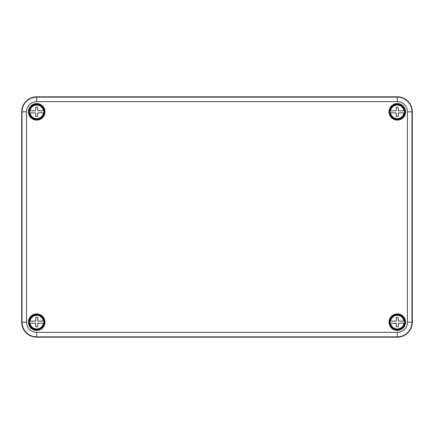<?xml version="1.0" encoding="UTF-8"?>
<svg xmlns="http://www.w3.org/2000/svg" width="434" height="434" viewBox="0 0 434 434"><rect width="100%" height="100%" fill="white"/><g stroke="black" fill="none" stroke-linecap="round" stroke-linejoin="round"><path stroke-width="0.65" d="M36.722 96.815L397.278 96.815A15.022 15.022 0 0 1 412.3 111.836L412.3 322.164L412.3 111.836A15.022 15.022 0 0 0 397.278 96.815L36.722 96.815A15.022 15.022 0 0 0 21.7 111.836L21.7 322.164L21.7 111.836A15.022 15.022 0 0 1 36.722 96.815L36.722 101.643A10.199 10.199 0 0 0 26.528 111.836L21.7 111.836M397.278 337.185L36.722 337.185A15.022 15.022 0 0 1 21.7 322.164A15.022 15.022 0 0 0 36.722 337.185L397.278 337.185A15.022 15.022 0 0 0 412.3 322.164A15.022 15.022 0 0 1 397.278 337.185L397.278 336.865L36.722 336.865L36.722 337.185M405.54 322.164A8.262 8.262 0 0 1 393.144 329.319A8.262 8.262 0 0 1 393.144 315.008A8.262 8.262 0 0 1 405.54 322.164M44.984 322.164A8.262 8.262 0 0 1 32.593 329.319A8.262 8.262 0 0 1 32.593 315.008A8.262 8.262 0 0 1 44.984 322.164M44.984 111.836A8.262 8.262 0 0 1 32.593 118.992A8.262 8.262 0 0 1 32.593 104.681A8.262 8.262 0 0 1 44.984 111.836M405.54 111.836A8.262 8.262 0 0 1 393.144 118.992A8.262 8.262 0 0 1 393.144 104.681A8.262 8.262 0 0 1 405.54 111.836M405.166 111.836A7.888 7.888 0 0 1 393.334 118.666A7.888 7.888 0 0 1 393.334 105.006A7.888 7.888 0 0 1 405.166 111.836M405.166 322.164A7.888 7.888 0 0 1 393.334 328.994A7.888 7.888 0 0 1 393.334 315.334A7.888 7.888 0 0 1 405.166 322.164M44.61 322.164A7.888 7.888 0 0 1 32.778 328.994A7.888 7.888 0 0 1 32.778 315.334A7.888 7.888 0 0 1 44.61 322.164M44.61 111.836A7.888 7.888 0 0 1 32.778 118.666A7.888 7.888 0 0 1 32.778 105.006A7.888 7.888 0 0 1 44.61 111.836M40.085 323.14L43.427 323.14A6.776 6.776 0 0 1 30.017 323.14L35.615 323.27L35.821 326.818L37.622 326.818L37.829 323.27L40.085 323.14M43.883 323.14L43.427 323.14L43.883 323.14A7.226 7.226 0 0 1 29.561 323.14L29.441 323.14A7.345 7.345 0 0 1 29.441 321.187L30.017 321.187A6.776 6.776 0 0 1 43.427 321.187L37.829 321.057L37.622 317.504L35.821 317.504L35.615 321.057L29.441 321.187M44.235 322.164A7.514 7.514 0 0 1 32.968 328.668A7.514 7.514 0 0 1 32.968 315.659A7.514 7.514 0 0 1 44.235 322.164M44.002 321.187L43.427 321.187L44.002 321.187A7.345 7.345 0 0 1 44.002 323.14M400.636 112.813L403.983 112.813A6.776 6.776 0 0 1 390.573 112.813L396.171 112.943L396.378 116.496L398.179 116.496L398.385 112.943L400.636 112.813M404.439 112.813L403.983 112.813L404.439 112.813A7.226 7.226 0 0 1 390.117 112.813L389.998 112.813A7.345 7.345 0 0 1 389.998 110.86L390.573 110.86A6.776 6.776 0 0 1 403.983 110.86L398.385 110.73L398.179 107.182L396.378 107.182L396.171 110.73L389.998 110.86M404.786 111.836A7.514 7.514 0 0 1 393.519 118.341A7.514 7.514 0 0 1 393.519 105.332A7.514 7.514 0 0 1 404.786 111.836M404.559 110.86L403.983 110.86L404.559 110.86A7.345 7.345 0 0 1 404.559 112.813M40.085 112.813L43.427 112.813A6.776 6.776 0 0 1 30.017 112.813L35.615 112.943L35.821 116.496L37.622 116.496L37.829 112.943L40.085 112.813M43.883 112.813L43.427 112.813L43.883 112.813A7.226 7.226 0 0 1 29.561 112.813L29.441 112.813A7.345 7.345 0 0 1 29.441 110.86L30.017 110.86A6.776 6.776 0 0 1 43.427 110.86L37.829 110.73L37.622 107.182L35.821 107.182L35.615 110.73L29.441 110.86M44.235 111.836A7.514 7.514 0 0 1 32.968 118.341A7.514 7.514 0 0 1 32.968 105.332A7.514 7.514 0 0 1 44.235 111.836M44.002 110.86L43.427 110.86L44.002 110.86A7.345 7.345 0 0 1 44.002 112.813M400.636 323.14L403.983 323.14A6.776 6.776 0 0 1 390.573 323.14L396.171 323.27L396.378 326.818L398.179 326.818L398.385 323.27L400.636 323.14M404.439 323.14L403.983 323.14L404.439 323.14A7.226 7.226 0 0 1 390.117 323.14L389.998 323.14A7.345 7.345 0 0 1 389.998 321.187L390.573 321.187A6.776 6.776 0 0 1 403.983 321.187L398.385 321.057L398.179 317.504L396.378 317.504L396.171 321.057L389.998 321.187M404.786 322.164A7.514 7.514 0 0 1 393.519 328.668A7.514 7.514 0 0 1 393.519 315.659A7.514 7.514 0 0 1 404.786 322.164M404.559 321.187L403.983 321.187L404.559 321.187A7.345 7.345 0 0 1 404.559 323.14M412.3 322.164L407.472 322.164A10.199 10.199 0 0 1 397.278 332.357L36.722 332.357A10.199 10.199 0 0 1 26.528 322.164L21.7 322.164M36.722 332.357L36.722 336.865A14.702 14.702 0 0 1 22.02 322.164L22.02 111.836A14.702 14.702 0 0 1 36.722 97.135L397.278 97.135A14.702 14.702 0 0 1 411.98 111.836L407.472 111.836A10.199 10.199 0 0 0 397.278 101.643L36.722 101.643M412.3 111.836L411.98 111.836L411.98 322.164A14.702 14.702 0 0 1 397.278 336.865L397.278 332.357M397.278 96.815L397.278 101.643M26.528 322.164L26.528 111.836M407.472 322.164L407.472 111.836M29.561 321.187A7.226 7.226 0 0 1 43.883 321.187M390.117 110.86A7.226 7.226 0 0 1 404.439 110.86M29.561 110.86A7.226 7.226 0 0 1 43.883 110.86M390.117 321.187A7.226 7.226 0 0 1 404.439 321.187"/></g></svg>
